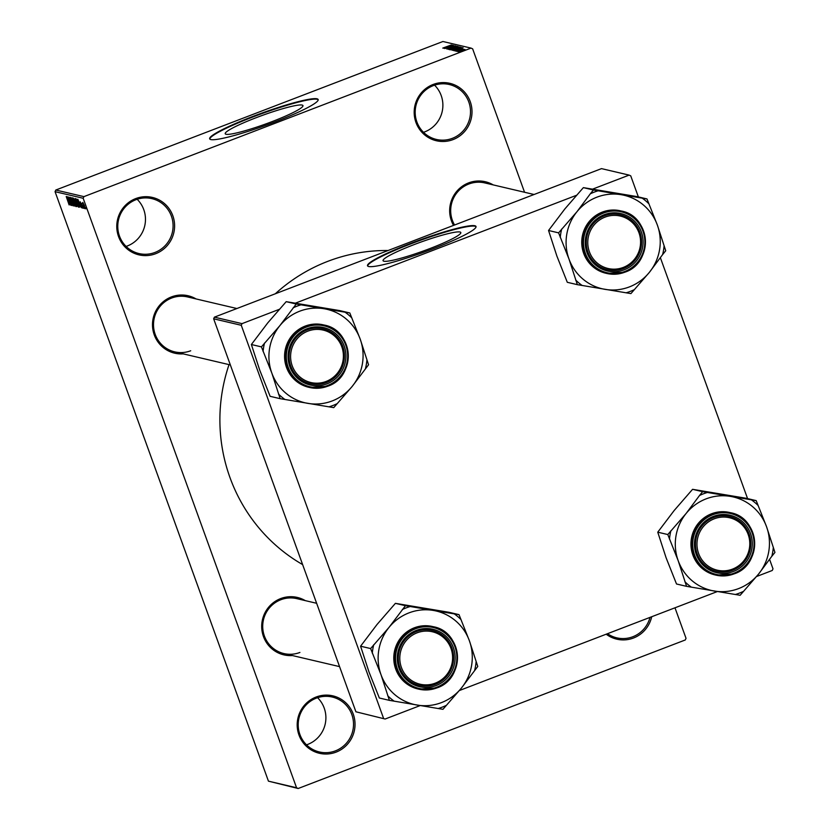 <?xml version="1.0" encoding="UTF-8"?>
<svg xmlns="http://www.w3.org/2000/svg" width="830" height="830" viewBox="0 0 830 830"><rect width="100%" height="100%" fill="white"/><g stroke="black" fill="none" stroke-linecap="round" stroke-linejoin="round"><path stroke-width="1.25" d="M137.157 199.283A28.21 27.629 -76.8 0 1 127.353 245.971A28.21 27.629 -76.8 0 1 126.098 246.417M135.715 198.588A29.486 28.884 -76.8 0 1 172.827 215.738A29.486 28.884 -76.8 0 1 155.667 253.71A29.486 28.884 -76.8 0 1 118.545 236.56A29.486 28.884 -76.8 0 1 135.715 198.588M154.971 252.445A28.21 27.629 103.2 0 0 173.045 224.183A28.21 27.629 103.2 0 0 151.88 198.629A28.21 27.629 103.2 0 0 135.892 199.729A28.21 27.629 103.2 0 0 117.819 228.001A28.21 27.629 103.2 0 0 138.994 253.555A28.21 27.629 103.2 0 0 154.971 252.445M317.579 697.698A28.21 27.629 -76.8 0 1 307.785 744.386A28.21 27.629 -76.8 0 1 306.519 744.832M316.137 697.013A29.486 28.884 -76.8 0 1 353.258 714.153A29.486 28.884 -76.8 0 1 336.088 752.125A29.486 28.884 -76.8 0 1 298.966 734.986A29.486 28.884 -76.8 0 1 316.137 697.013M335.403 750.87A28.21 27.629 103.2 0 0 353.476 722.598A28.21 27.629 103.2 0 0 332.301 697.044A28.21 27.629 103.2 0 0 316.313 698.144A28.21 27.629 103.2 0 0 298.24 726.416A28.21 27.629 103.2 0 0 319.415 751.97A28.21 27.629 103.2 0 0 335.403 750.87M651.716 616.732A29.486 28.884 -76.8 0 1 633.498 638.011A29.486 28.884 -76.8 0 1 606.191 634.203M607.508 633.695A28.21 27.629 103.2 0 0 616.825 637.855A28.21 27.629 103.2 0 0 632.813 636.755A28.21 27.629 103.2 0 0 650.004 617.396M434.567 85.168A28.21 27.629 -76.8 0 1 424.763 131.856A28.21 27.629 -76.8 0 1 423.508 132.302M433.125 84.473A29.486 28.884 -76.8 0 1 470.237 101.623A29.486 28.884 -76.8 0 1 453.066 139.596A29.486 28.884 -76.8 0 1 415.955 122.446A29.486 28.884 -76.8 0 1 433.125 84.473M452.381 138.33A28.21 27.629 103.2 0 0 470.454 110.068A28.21 27.629 103.2 0 0 449.289 84.515A28.21 27.629 103.2 0 0 433.302 85.615A28.21 27.629 103.2 0 0 415.228 113.886A28.21 27.629 103.2 0 0 436.404 139.44A28.21 27.629 103.2 0 0 452.381 138.33M430.033 248.512A41.334 4.607 -19.9 0 0 460.806 232.535A41.334 4.607 -19.9 0 0 413.838 244.705A41.334 4.607 -19.9 0 0 383.066 260.682A41.334 4.607 -19.9 0 0 430.033 248.512M433.063 248.782A57.695 6.433 -19.9 0 0 476.015 226.486A57.695 6.433 -19.9 0 0 410.466 243.481A57.695 6.433 -19.9 0 0 367.514 265.766A57.695 6.433 -19.9 0 0 433.063 248.782M476.057 226.746A57.695 6.433 -19.9 0 0 410.632 243.958A57.695 6.433 -19.9 0 0 367.638 265.994M255.993 117.767A41.334 4.607 160.1 0 1 302.96 105.597A41.334 4.607 160.1 0 1 272.188 121.564A41.334 4.607 160.1 0 1 225.221 133.734A41.334 4.607 160.1 0 1 255.993 117.767M275.218 121.834A57.695 6.433 -19.9 0 0 318.17 99.548A57.695 6.433 -19.9 0 0 252.621 116.532A57.695 6.433 -19.9 0 0 209.668 138.828A57.695 6.433 -19.9 0 0 275.218 121.834M318.212 99.797A57.695 6.433 -19.9 0 0 252.787 117.009A57.695 6.433 -19.9 0 0 209.793 139.046M292.378 655.544A29.486 28.884 -76.8 0 1 262.311 632.46A29.486 28.884 -76.8 0 1 280.644 598.596A29.486 28.884 -76.8 0 1 305.264 600.619M316.635 603.286L296.818 598.638A28.21 27.629 103.2 0 0 280.831 599.737A28.21 27.629 103.2 0 0 262.757 627.999A28.21 27.629 103.2 0 0 283.922 653.563A28.21 27.629 103.2 0 0 299.91 652.453M183.171 353.86A29.486 28.884 -76.8 0 1 153.104 330.776A29.486 28.884 -76.8 0 1 171.437 296.912A29.486 28.884 -76.8 0 1 196.056 298.935M236.903 308.521L187.611 296.953A28.21 27.629 103.2 0 0 171.623 298.053A28.21 27.629 103.2 0 0 153.55 326.315A28.21 27.629 103.2 0 0 174.715 351.868A28.21 27.629 103.2 0 0 190.703 350.768M453.533 225.397A29.486 28.884 -76.8 0 1 468.608 182.891A29.486 28.884 -76.8 0 1 493.238 184.914M534.074 194.5L484.782 182.922A28.21 27.629 103.2 0 0 468.794 184.032A28.21 27.629 103.2 0 0 454.56 225.003M302.628 564.597A167.971 164.537 -76.8 0 1 229.038 364.619M275.332 293.768A167.971 164.537 -76.8 0 1 327.788 261.346A167.971 164.537 -76.8 0 1 388.056 250.525M83.955 207.23L84.39 208.434L83.955 207.23M82.606 205.124L83.747 208.278L82.606 205.124M82.066 203.205L82.18 203.879M82.855 206.981L83.291 208.174L82.855 206.981M82.212 206.214L82.533 208.102L81.433 206.048L82.232 207.23L82.097 206.328L80.24 201.783L82.212 206.214M82.232 207.23L82.232 206.286M80.52 202.655L80.624 203.35M79.742 205.052L77.802 199.21L81.506 207.759L79.742 205.052L80.292 204.844M78.477 207.085L76.246 202.79L75.26 198.515L78.435 207.116M75.852 206.463L73.621 202.167L72.635 197.903L75.81 206.504M69.16 204.917L66.213 196.492L69.139 204.937M68.745 203.962L68.817 203.319M83.176 198.277L55.06 191.678L55.797 190.029L83.923 196.627L83.176 198.277L296.559 787.753L298.178 788.5L685.279 639.972L686.026 638.322L674.987 607.809M55.06 191.678L268.443 781.154L296.559 787.753M68.973 202.52L67.022 196.679L70.737 205.228L68.973 202.52L69.523 202.313M68.651 198.598L71.079 205.311L67.884 196.886L71.162 203.807L68.89 197.125L71.919 205.508L68.786 198.546M72.905 204.937L70.104 197.301L72.864 203.599L73.248 205.913L71.691 202.966L72.988 204.906M71.951 197.841L74.493 206.11L70.82 197.571L74.046 205.103L71.951 197.841M76.651 204.367L76.557 206.597L73.517 198.204L76.651 204.367M78.725 203.226L79.182 207.21L76.142 198.827L78.725 203.226M84.38 205.581L85.096 208.704L82.813 202.385L84.38 205.581M85.459 207.583L85.895 208.787L85.459 207.583M83.923 196.627L471.025 48.099L472.644 48.846L524.56 192.259M298.178 788.5L268.443 781.154M458.212 51.657L459.395 51.211L458.212 51.657M457.123 51.408L458.295 50.952L457.123 51.408M454.342 50.755L463.088 47.694L455.338 50.983L457.496 49.966L454.342 50.755M460.567 47.123L452.06 50.288L460.588 47.061M457.942 46.511L449.435 49.665L457.963 46.449M449.435 49.665L456.946 46.781L450.472 49.489M446.924 49.074L455.369 45.816L446.862 49.043M443.573 48.223L452.319 45.173L444.569 48.462L446.727 47.434L443.573 48.223M471.025 48.099L442.909 41.5L55.797 190.029M443.189 48.057L451.344 44.945L442.774 48.099M444.911 48.534L453.014 45.328L447.235 48.067L454.01 45.567L444.911 48.534M448.314 49.344L455.95 46.024L449.196 48.949L457.081 46.283L448.314 49.344M459.187 46.885L450.389 49.821L459.218 46.812M453.481 50.547L461.822 47.497L453.481 50.547M456.22 51.263L462.435 48.866L456.168 51.232M460.816 49.624L461.573 49.198M457.579 51.512L463.887 49.209L457.579 51.512M458.783 51.865L465.008 49.478L458.741 51.834M592.547 189.147L629.119 175.109L630.738 175.856L638.363 196.918M660.4 257.777L747.571 498.602M769.607 559.462L773 568.83L772.253 570.48L756.566 576.508M213.652 318.803L214.399 317.153L242.018 323.638L241.271 325.287L213.652 318.803L355.914 711.787L385.141 719.019L420.167 705.573M459.384 690.529L717.338 591.551M385.141 719.019L355.914 711.787M241.271 325.287L383.533 718.272M242.018 323.638L279.606 309.217M295.366 303.168L576.777 195.185M629.119 175.109L601.501 168.625L214.399 317.153M449.746 46.065L447.194 46.947L449.746 46.065M457.838 47.061L455.369 48.005L457.838 47.061M454.404 48.379L451.51 49.489L454.404 48.379M459.571 47.403L453.024 49.914L459.685 47.642M460.463 47.684L454.135 50.111L460.463 47.684M460.526 48.597L457.963 49.478L460.526 48.597M464.146 49.8L459.644 51.533L464.157 49.842M67.936 199.148L69.118 201.659L67.936 199.148M74.026 200.331L72.999 198.878L73.787 202.219L75.468 205.498M74.773 202.24L73.891 200.383M75.395 205.529L74.648 202.292M77.221 206.338L76.557 206.597M74.036 199.221L75.385 201.763L74.036 199.221L74.576 199.024M75.302 202.707L76.702 205.736L75.302 202.707L75.841 202.499M76.651 200.943L75.623 199.501L76.412 202.842L78.093 206.11M77.397 202.862L76.516 200.995M78.02 206.141L77.273 202.914M79.825 206.96L79.182 207.21M77.211 199.625L76.661 199.843L79.41 206.286M77.294 199.771L76.661 199.843M78.684 203.122L77.232 200.134M79.379 205.155L78.559 203.174M79.275 206.338L79.234 205.207M78.715 201.68L79.888 204.19L78.715 201.68M84.37 205.56L83.104 203.257L84.826 207.811M84.785 207.832L84.245 205.601M417.096 632.823A26.923 26.373 103.2 0 0 401.419 667.486A26.923 26.373 103.2 0 0 435.314 683.142A26.923 26.373 103.2 0 0 450.991 648.469A26.923 26.373 103.2 0 0 417.096 632.823M435.501 684.283A28.21 27.629 -76.8 0 1 419.513 685.383A28.21 27.629 -76.8 0 1 398.338 659.829A28.21 27.629 -76.8 0 1 416.411 631.557A28.21 27.629 -76.8 0 1 432.399 630.458A28.21 27.629 -76.8 0 1 453.574 656.011A28.21 27.629 -76.8 0 1 435.501 684.283A28.21 27.629 103.2 0 0 453.574 656.011A28.21 27.629 103.2 0 0 432.399 630.458A28.21 27.629 103.2 0 0 416.411 631.557A28.21 27.629 103.2 0 0 398.338 659.829A28.21 27.629 103.2 0 0 419.513 685.383A28.21 27.629 103.2 0 0 435.501 684.283M389.042 627.366A48.016 47.03 -76.8 0 1 408.962 612.882A48.016 47.03 -76.8 0 1 433.239 610.413L405.445 605.703L389.042 627.366L370.626 648.562L381.012 674.697L389.384 700.364L442.95 709.318L461.366 688.122L477.769 666.459L469.396 640.791L459.021 614.646L433.239 610.413A48.016 47.03 -76.8 0 1 469.396 640.791A48.016 47.03 -76.8 0 1 461.366 688.122A48.016 47.03 -76.8 0 1 417.168 705.075A48.016 47.03 -76.8 0 1 381.012 674.697A48.016 47.03 103.2 0 1 389.042 627.366M410.228 606.502A53.141 52.062 103.2 0 0 406.223 607.851A53.141 52.062 103.2 0 0 402.343 609.521M416.235 630.427A29.486 28.884 -76.8 0 1 453.356 647.566A29.486 28.884 -76.8 0 1 436.186 685.538A29.486 28.884 -76.8 0 1 399.064 668.399A29.486 28.884 -76.8 0 1 416.235 630.427M436.902 687.894A32.059 31.395 -76.8 0 1 418.735 689.149L436.912 687.894C465.62 678.743 462.922 631.879 433.385 626.733L432.534 626.536A32.059 31.395 103.2 0 0 414.357 627.791A32.059 31.395 103.2 0 0 393.825 659.912A32.059 31.395 103.2 0 0 417.884 688.952L418.735 689.149A32.059 31.395 -76.8 0 1 394.675 660.109A32.059 31.395 -76.8 0 1 415.218 627.988A32.059 31.395 -76.8 0 1 433.385 626.733A32.059 31.395 -76.8 0 1 457.434 655.762A32.059 31.395 -76.8 0 1 436.933 687.883M389.384 700.364L379.341 698.009L368.956 671.875L360.583 646.207L376.986 624.544L395.402 603.348L405.445 605.703M360.583 646.207L370.626 648.562M395.402 603.348L448.978 612.291L459.021 614.646M438.178 708.519A53.141 52.062 103.2 0 0 446.063 705.49M474.667 670.277A53.141 52.062 103.2 0 0 476.098 661.832M460.692 619.263A53.141 52.062 103.2 0 0 454.238 613.847M373.728 644.744A53.141 52.062 103.2 0 0 372.296 653.179M387.714 695.748A53.141 52.062 103.2 0 0 394.157 701.163M307.889 331.139A26.923 26.373 103.2 0 0 292.212 365.802A26.923 26.373 103.2 0 0 326.107 381.458A26.923 26.373 103.2 0 0 341.784 346.784A26.923 26.373 103.2 0 0 307.889 331.139M326.294 382.599A28.21 27.629 -76.8 0 1 310.306 383.699A28.21 27.629 -76.8 0 1 289.131 358.145A28.21 27.629 -76.8 0 1 307.204 329.873A28.21 27.629 -76.8 0 1 323.192 328.773A28.21 27.629 -76.8 0 1 344.367 354.327A28.21 27.629 -76.8 0 1 326.294 382.599A28.21 27.629 103.2 0 0 344.367 354.327A28.21 27.629 103.2 0 0 323.192 328.773A28.21 27.629 103.2 0 0 307.204 329.873A28.21 27.629 103.2 0 0 289.131 358.145A28.21 27.629 103.2 0 0 310.306 383.699A28.21 27.629 103.2 0 0 326.294 382.599M279.835 325.682A48.016 47.03 -76.8 0 1 299.755 311.188A48.016 47.03 -76.8 0 1 324.032 308.729L296.237 304.019L279.835 325.682L261.419 346.878L271.804 373.012L280.177 398.68L333.743 407.634L352.159 386.438L368.562 364.764L360.189 339.096L349.814 312.962L324.032 308.729A48.016 47.03 -76.8 0 1 360.189 339.096A48.016 47.03 -76.8 0 1 352.159 386.438A48.016 47.03 -76.8 0 1 307.961 403.39A48.016 47.03 -76.8 0 1 271.804 373.012A48.016 47.03 103.2 0 1 279.835 325.682M301.01 304.818A53.141 52.062 103.2 0 0 297.015 306.166A53.141 52.062 103.2 0 0 293.135 307.837M307.027 328.742A29.486 28.884 -76.8 0 1 344.149 345.882A29.486 28.884 -76.8 0 1 326.979 383.854A29.486 28.884 -76.8 0 1 289.857 366.715A29.486 28.884 -76.8 0 1 307.027 328.742M305.15 326.107A32.059 31.395 103.2 0 0 284.617 358.228A32.059 31.395 103.2 0 0 308.667 387.268L309.528 387.465A32.059 31.395 -76.8 0 1 285.468 358.425A32.059 31.395 -76.8 0 1 306.011 326.304A32.059 31.395 -76.8 0 1 324.177 325.049A32.059 31.395 -76.8 0 1 348.226 354.088A32.059 31.395 -76.8 0 1 327.694 386.209A32.059 31.395 -76.8 0 1 309.528 387.465L327.705 386.209C356.412 377.059 353.715 330.195 324.177 325.049L323.316 324.852A32.059 31.395 103.2 0 0 305.15 326.107M280.177 398.68L270.134 396.325L259.749 370.19L251.376 344.523L267.779 322.849L286.194 301.663L296.237 304.019M251.376 344.523L261.419 346.878M286.194 301.663L339.761 310.607L349.814 312.962M328.971 406.835A53.141 52.062 103.2 0 0 336.845 403.805M365.459 368.593A53.141 52.062 103.2 0 0 366.891 360.147M351.484 317.579A53.141 52.062 103.2 0 0 345.031 312.163M264.521 343.06A53.141 52.062 103.2 0 0 263.089 351.495M278.496 394.063A53.141 52.062 103.2 0 0 284.949 399.479M732.485 569.121A26.923 26.373 103.2 0 0 748.162 534.447A26.923 26.373 103.2 0 0 714.277 518.792A26.923 26.373 103.2 0 0 698.601 553.465A26.923 26.373 103.2 0 0 732.485 569.121M713.592 517.536A28.21 27.629 -76.8 0 1 729.58 516.436A28.21 27.629 -76.8 0 1 750.745 541.99A28.21 27.629 -76.8 0 1 732.672 570.252A28.21 27.629 -76.8 0 1 716.684 571.362A28.21 27.629 -76.8 0 1 695.519 545.798A28.21 27.629 -76.8 0 1 713.592 517.536A28.21 27.629 103.2 0 0 695.519 545.798A28.21 27.629 103.2 0 0 716.684 571.362A28.21 27.629 103.2 0 0 732.672 570.252A28.21 27.629 103.2 0 0 750.745 541.99A28.21 27.629 103.2 0 0 729.58 516.436A28.21 27.629 103.2 0 0 713.592 517.536M686.555 586.343L676.512 583.988L666.127 557.853L657.754 532.186L674.168 510.512L692.573 489.316L746.149 498.27L756.192 500.625L702.616 491.682L699.514 495.5L686.213 513.345L667.797 534.541L678.183 560.675L686.555 586.343L740.132 595.286L758.537 574.101A48.016 47.03 -76.8 0 1 738.617 588.584A48.016 47.03 -76.8 0 1 714.35 591.053A48.016 47.03 -76.8 0 1 678.183 560.675A48.016 47.03 -76.8 0 1 686.213 513.345A48.016 47.03 -76.8 0 1 730.41 496.382A48.016 47.03 -76.8 0 1 766.567 526.76L756.192 500.625M735.349 594.498A53.141 52.062 103.2 0 0 739.354 593.139A53.141 52.062 103.2 0 0 743.234 591.468M733.357 571.517A29.486 28.884 -76.8 0 1 696.235 554.367A29.486 28.884 -76.8 0 1 713.406 516.395A29.486 28.884 -76.8 0 1 750.528 533.545A29.486 28.884 -76.8 0 1 733.357 571.517M734.073 573.872A32.059 31.395 -76.8 0 1 715.906 575.128L734.094 573.872C762.801 564.722 760.093 517.858 730.556 512.712L729.705 512.515A32.059 31.395 103.2 0 0 711.538 513.77A32.059 31.395 103.2 0 0 690.996 545.891A32.059 31.395 103.2 0 0 715.055 574.931L715.906 575.128A32.059 31.395 -76.8 0 1 691.847 546.088A32.059 31.395 -76.8 0 1 712.389 513.967A32.059 31.395 -76.8 0 1 730.556 512.712A32.059 31.395 -76.8 0 1 754.615 541.741A32.059 31.395 -76.8 0 1 734.104 573.862M771.838 556.256L774.94 552.427L766.567 526.76A48.016 47.03 103.2 0 1 758.537 574.101L771.838 556.256A53.141 52.062 103.2 0 0 773.27 547.81M657.754 532.186L667.797 534.541M692.573 489.316L702.616 491.682M707.399 492.481A53.141 52.062 103.2 0 0 699.514 495.5M670.91 530.712A53.141 52.062 103.2 0 0 669.478 539.158M684.885 581.726A53.141 52.062 103.2 0 0 691.328 587.142M757.863 505.242A53.141 52.062 103.2 0 0 751.409 499.826M623.278 267.426A26.923 26.373 103.2 0 0 638.955 232.763A26.923 26.373 103.2 0 0 605.07 217.107A26.923 26.373 103.2 0 0 589.393 251.781A26.923 26.373 103.2 0 0 623.278 267.426M604.385 215.852A28.21 27.629 -76.8 0 1 620.363 214.752A28.21 27.629 -76.8 0 1 641.538 240.306A28.21 27.629 -76.8 0 1 623.465 268.567A28.21 27.629 -76.8 0 1 607.477 269.677A28.21 27.629 -76.8 0 1 586.312 244.113A28.21 27.629 -76.8 0 1 604.385 215.852A28.21 27.629 103.2 0 0 586.312 244.113A28.21 27.629 103.2 0 0 607.477 269.677A28.21 27.629 103.2 0 0 623.465 268.567A28.21 27.629 103.2 0 0 641.538 240.306A28.21 27.629 103.2 0 0 620.363 214.752A28.21 27.629 103.2 0 0 604.385 215.852M577.348 284.659L567.305 282.304L556.92 256.159L548.547 230.491L564.95 208.828L583.365 187.632L636.942 196.585L646.985 198.941L593.409 189.997L590.306 193.815L577.006 211.66L558.59 232.857L568.975 258.991L577.348 284.659L630.914 293.602L649.33 272.406A48.016 47.03 -76.8 0 1 629.41 286.9A48.016 47.03 -76.8 0 1 605.132 289.369A48.016 47.03 -76.8 0 1 568.975 258.991A48.016 47.03 -76.8 0 1 577.006 211.66A48.016 47.03 -76.8 0 1 621.203 194.697A48.016 47.03 -76.8 0 1 657.36 225.075L646.985 198.941M626.142 292.803A53.141 52.062 103.2 0 0 630.136 291.455A53.141 52.062 103.2 0 0 634.027 289.784M624.15 269.823A29.486 28.884 -76.8 0 1 587.028 252.683A29.486 28.884 -76.8 0 1 604.199 214.711A29.486 28.884 -76.8 0 1 641.32 231.85A29.486 28.884 -76.8 0 1 624.15 269.823M620.498 210.83A32.059 31.395 103.2 0 0 602.331 212.086A32.059 31.395 103.2 0 0 581.788 244.196A32.059 31.395 103.2 0 0 605.848 273.246L606.699 273.444A32.059 31.395 -76.8 0 1 582.639 244.404A32.059 31.395 -76.8 0 1 603.182 212.283A32.059 31.395 -76.8 0 1 621.348 211.028A32.059 31.395 -76.8 0 1 645.398 240.057A32.059 31.395 -76.8 0 1 624.897 272.178A32.059 31.395 -76.8 0 1 606.699 273.444L624.876 272.188C653.584 263.037 650.886 216.163 621.348 211.028L620.498 210.83M662.63 254.571L665.733 250.743L657.36 225.075A48.016 47.03 103.2 0 1 649.33 272.406L662.63 254.571A53.141 52.062 103.2 0 0 664.062 246.126M548.547 230.491L558.59 232.857M583.365 187.632L593.409 189.997M598.191 190.786A53.141 52.062 103.2 0 0 590.306 193.815M561.702 229.028A53.141 52.062 103.2 0 0 560.26 237.473M575.678 280.042A53.141 52.062 103.2 0 0 582.121 285.458M648.655 203.558A53.141 52.062 103.2 0 0 642.202 198.142M415.623 628.746A31.281 30.648 103.2 0 0 397.414 669.032A31.281 30.648 103.2 0 0 436.788 687.209A31.281 30.648 103.2 0 0 455.006 646.933A31.281 30.648 103.2 0 0 415.623 628.746M306.415 327.062A31.281 30.648 103.2 0 0 288.207 367.348A31.281 30.648 103.2 0 0 327.58 385.525A31.281 30.648 103.2 0 0 345.799 345.249A31.281 30.648 103.2 0 0 306.415 327.062M733.969 573.188A31.281 30.648 103.2 0 0 752.177 532.912A31.281 30.648 103.2 0 0 712.804 514.725A31.281 30.648 103.2 0 0 694.586 555A31.281 30.648 103.2 0 0 733.969 573.188M624.751 271.503A31.281 30.648 103.2 0 0 642.97 231.217A31.281 30.648 103.2 0 0 603.586 213.04A31.281 30.648 103.2 0 0 585.378 253.316A31.281 30.648 103.2 0 0 624.751 271.503M283.922 653.563L339.563 666.615M230.346 364.93L174.715 351.868"/></g></svg>
